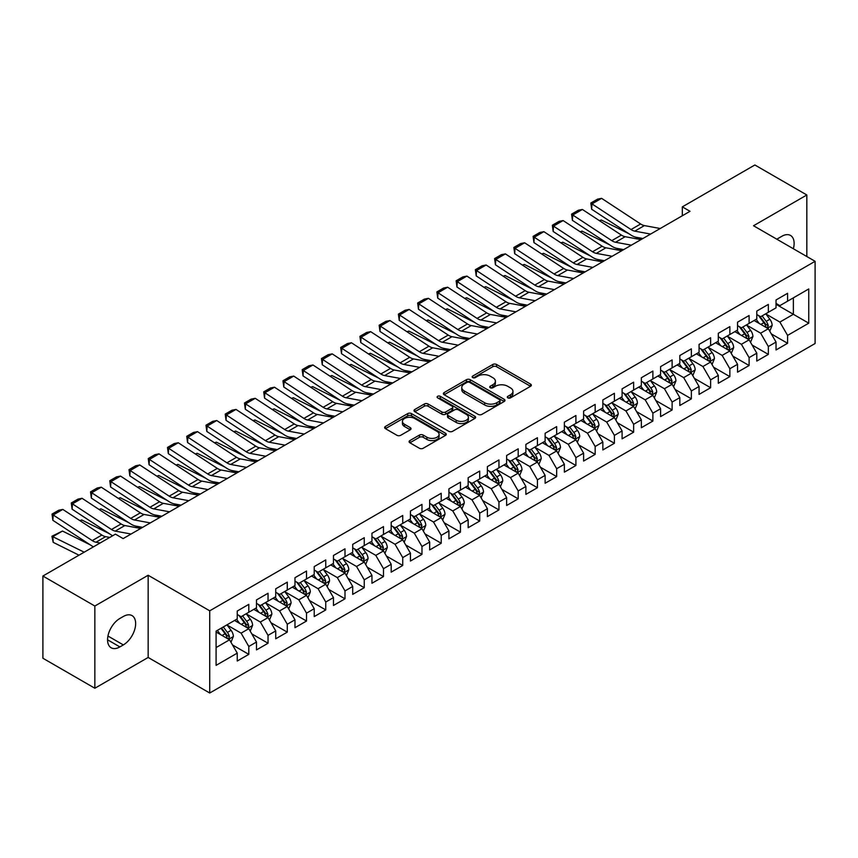 <?xml version="1.0" encoding="UTF-8"?>
<svg xmlns="http://www.w3.org/2000/svg" width="858" height="858" viewBox="0 0 858 858"><rect width="100%" height="100%" fill="white"/><g stroke="black" fill="none" stroke-linecap="round" stroke-linejoin="round"><path stroke-width="1.29" d="M507.85 397.865A1.866 1.083 0 0 0 510.499 397.865L530.566 386.282A2.671 1.544 0 0 0 531.349 385.188A2.671 1.544 0 0 0 530.566 384.105L496.567 364.478A2.671 1.544 0 0 0 492.792 364.478L472.726 376.061A1.866 1.083 0 0 0 472.168 376.823A1.866 1.083 0 0 0 472.726 377.584A1.866 1.083 0 0 0 475.364 377.584L477.96 376.083A8.548 4.933 0 0 1 490.047 376.083L492.878 377.724A8.548 4.933 0 0 1 495.388 381.209A8.548 4.933 0 0 1 492.878 384.706L490.283 386.197A1.866 1.083 0 0 0 489.736 386.969A1.866 1.083 0 0 0 490.283 387.73A1.866 1.083 0 0 0 492.932 387.73L495.527 386.229A8.548 4.933 0 0 1 507.614 386.229L510.446 387.87A8.548 4.933 0 0 1 512.955 391.355A8.548 4.933 0 0 1 510.446 394.841L507.85 396.342A1.866 1.083 0 0 0 507.303 397.104A1.866 1.083 0 0 0 507.85 397.865L507.85 396.342M409.867 440.594A2.671 1.544 0 0 0 409.094 441.677A2.671 1.544 0 0 0 409.867 442.771L419.412 448.273A2.671 1.544 0 0 0 423.187 448.273L445.474 435.414A2.671 1.544 0 0 0 446.257 434.32A2.671 1.544 0 0 0 445.474 433.226L411.475 413.599A2.671 1.544 0 0 0 407.7 413.599L385.414 426.469A2.671 1.544 0 0 0 384.631 427.563A2.671 1.544 0 0 0 385.414 428.646L396.932 435.296A2.671 1.544 0 0 0 400.707 435.296L410.253 429.794A2.671 1.544 0 0 0 411.036 428.7A2.671 1.544 0 0 0 410.253 427.616L404.536 424.313A7.143 4.129 0 0 1 402.445 421.396A7.143 4.129 0 0 1 406.853 417.589A7.143 4.129 0 0 1 414.639 418.479L437.022 431.402A7.143 4.129 0 0 1 439.114 434.32A7.143 4.129 0 0 1 434.706 438.127A7.143 4.129 0 0 1 426.919 437.237L423.187 435.081A2.671 1.544 0 0 0 419.412 435.081L409.867 440.594L409.867 442.771M94.852 606.027L94.852 688.245L148.155 657.464L148.155 575.257L94.852 606.027L42.9 576.029L115.444 534.148L123.144 538.599L690.025 211.304L682.325 206.864L682.325 215.755M148.155 575.257L209.727 610.81L815.1 261.304L815.1 343.511L209.727 693.017L209.727 610.81M806.831 256.521L806.831 194.981L753.528 225.751L815.1 261.304M806.831 194.981L754.868 164.983L682.325 206.864M478.153 414.36A2.671 1.544 0 0 0 481.928 414.36L504.214 401.49A2.671 1.544 0 0 0 504.997 400.407A2.671 1.544 0 0 0 504.214 399.313L470.216 379.686A2.671 1.544 0 0 0 466.441 379.686L444.154 392.556A2.671 1.544 0 0 0 443.371 393.64A2.671 1.544 0 0 0 444.154 394.734L478.153 414.36M438.384 398.273A1.866 1.083 0 0 1 440.283 398.541L440.283 396.31L474.849 416.269A2.671 1.544 0 0 1 475.632 417.363A2.671 1.544 0 0 1 474.849 418.457L452.563 431.317A2.671 1.544 0 0 1 448.777 431.317L414.779 411.69L414.779 409.513A2.671 1.544 0 0 0 413.996 410.596A2.671 1.544 0 0 0 414.779 411.69M414.779 409.513L424.324 404A2.671 1.544 0 0 1 428.099 404L441.891 411.969A2.671 1.544 0 0 0 445.667 411.969L451.994 408.311A2.671 1.544 0 0 0 452.777 407.218A2.671 1.544 0 0 0 451.994 406.134L437.634 397.844A1.866 1.083 0 0 1 437.087 397.082A1.866 1.083 0 0 1 438.245 396.085A1.866 1.083 0 0 1 440.283 396.31M776.04 304.3L793.36 314.296L793.36 297.855L808.751 288.964L787.58 301.179L787.58 293.297L776.04 299.968L776.04 307.85L768.339 312.291L768.339 304.408L756.799 311.068L756.799 318.962L749.098 323.402L749.098 315.519L737.548 322.179L737.548 330.073L729.858 334.513L729.858 326.63L718.307 333.29L718.307 341.184L710.617 345.624L710.617 337.73L699.066 344.401L699.066 352.284L691.366 356.735L691.366 348.841L679.826 355.512L679.826 363.395L672.125 367.846L672.125 359.952L660.585 366.623L660.585 374.506L652.884 378.946L652.884 371.064L641.344 377.734L641.344 385.617L633.644 390.058L633.644 382.175L622.093 388.835L622.093 396.728L614.403 401.169L614.403 393.286L602.852 399.946L602.852 407.84L595.162 412.28L595.162 404.397L583.612 411.057L583.612 418.951L575.911 423.391L575.911 415.497L564.371 422.168L564.371 430.051L556.67 434.502L556.67 426.608L545.13 433.279L545.13 441.162L537.43 445.613L537.43 437.719L525.89 444.39L525.89 452.273L518.189 456.713L518.189 448.831L506.638 455.491L506.638 463.384L498.948 467.825L498.948 459.942L487.398 466.602L487.398 474.495L479.708 478.936L479.708 471.053L468.157 477.713L468.157 485.607L460.456 490.047L460.456 482.164L448.916 488.824L448.916 496.718L441.216 501.158L441.216 493.264L429.676 499.935L429.676 507.818L421.975 512.269L421.975 504.375L410.435 511.046L410.435 518.929L402.734 523.38L402.734 515.486L391.184 522.157L391.184 530.04L383.494 534.48L383.494 526.597L371.943 533.258L371.943 541.151L364.253 545.591L364.253 537.709L352.702 544.369L352.702 552.262L345.002 556.703L345.002 548.82L333.462 555.48L333.462 563.374L325.761 567.814L325.761 559.931L314.221 566.591L314.221 574.474L306.521 578.925L306.521 571.031L294.98 577.702L294.98 585.585L287.28 590.036L287.28 582.142L275.729 588.813L275.729 596.696L268.039 601.147L268.039 593.253L256.488 599.924L256.488 607.807L248.799 612.247L248.799 604.364L237.248 611.025L237.248 618.918L216.087 631.134L216.087 665.358L237.248 653.131L229.547 639.8L216.087 632.024M808.751 288.964L808.751 323.187L787.58 335.403L779.89 322.072L765.937 314.017M771.321 333.901L787.58 343.286L787.58 335.403M787.58 343.286L776.04 349.957L776.04 342.063L768.339 346.514L760.649 333.183L746.696 325.128M752.08 345.013L768.339 354.397L768.339 346.514M768.339 354.397L756.799 361.068L756.799 353.174L749.098 357.625L741.398 344.294L727.455 336.239M732.839 356.124L749.098 365.508L749.098 357.625M749.098 365.508L737.548 372.179L737.548 364.285L729.858 368.736L722.157 355.394L708.204 347.34M713.599 367.235L729.858 376.619L729.858 368.736M729.858 376.619L718.307 383.279L718.307 375.396L710.617 379.837L702.916 366.505L688.963 358.451M694.358 378.346L710.617 387.73L710.617 379.837M710.617 387.73L699.066 394.39L699.066 386.508L691.366 390.948L683.676 377.617L669.723 369.562M675.107 389.446L691.366 398.841L691.366 390.948M691.366 398.841L679.826 405.502L679.826 397.619L672.125 402.059L664.435 388.728L650.482 380.673M655.866 400.557L672.125 409.952L672.125 402.059M672.125 409.952L660.585 416.613L660.585 408.73L652.884 413.17L645.184 399.839L631.241 391.784M636.625 411.668L652.884 421.053L652.884 413.17M652.884 421.053L641.344 427.724L641.344 419.83L633.644 424.281L625.943 410.95L612.001 402.895M617.385 422.779L633.644 432.164L633.644 424.281M633.644 432.164L622.093 438.835L622.093 430.941L614.403 435.392L606.703 422.061L592.749 414.006M598.144 433.891L614.403 443.275L614.403 435.392M614.403 443.275L602.852 449.946L602.852 442.052L595.162 446.492L587.462 433.161L573.509 425.107M578.903 445.002L595.162 454.386L595.162 446.492M595.162 454.386L583.612 461.046L583.612 453.163L575.911 457.604L568.221 444.272L554.268 436.218M559.652 456.113L575.911 465.497L575.911 457.604M575.911 465.497L564.371 472.157L564.371 464.275L556.67 468.715L548.981 455.384L535.027 447.329M540.411 467.213L556.67 476.608L556.67 468.715M556.67 476.608L545.13 483.269L545.13 475.386L537.43 479.826L529.729 466.495L515.787 458.44M521.171 478.324L537.43 487.719L537.43 479.826M537.43 487.719L525.89 494.38L525.89 486.497L518.189 490.937L510.489 477.606L496.546 469.551M501.93 489.435L518.189 498.82L518.189 490.937M518.189 498.82L506.638 505.491L506.638 497.597L498.948 502.048L491.248 488.717L477.295 480.662M482.689 500.546L498.948 509.931L498.948 502.048M498.948 509.931L487.398 516.602L487.398 508.708L479.708 513.159L472.007 499.828L458.054 491.773M463.449 511.658L479.708 521.042L479.708 513.159M479.708 521.042L468.157 527.713L468.157 519.819L460.456 524.259L452.767 510.928L438.813 502.874M444.197 522.769L460.456 532.153L460.456 524.259M460.456 532.153L448.916 538.813L448.916 530.93L441.216 535.371L433.526 522.039L419.573 513.985M424.957 533.88L441.216 543.264L441.216 535.371M441.216 543.264L429.676 549.924L429.676 542.041L421.975 546.482L414.275 533.15L400.332 525.096M405.716 544.98L421.975 554.375L421.975 546.482M421.975 554.375L410.435 561.035L410.435 553.153L402.734 557.593L395.034 544.262L381.081 536.207M386.475 556.091L402.734 565.476L402.734 557.593M402.734 565.476L391.184 572.147L391.184 564.264L383.494 568.704L375.793 555.373L361.84 547.318M367.235 567.202L383.494 576.587L383.494 568.704M383.494 576.587L371.943 583.258L371.943 575.364L364.253 579.815L356.553 566.484L342.599 558.429M347.994 578.313L364.253 587.698L364.253 579.815M364.253 587.698L352.702 594.369L352.702 586.475L345.002 590.926L337.312 577.595L323.359 569.54M328.743 589.425L345.002 598.809L345.002 590.926M345.002 598.809L333.462 605.48L333.462 597.586L325.761 602.026L318.071 588.695L304.118 580.641M309.502 600.536L325.761 609.92L325.761 602.026M325.761 609.92L314.221 616.58L314.221 608.697L306.521 613.138L298.82 599.806L284.877 591.752M290.261 611.636L306.521 621.031L306.521 613.138M306.521 621.031L294.98 627.691L294.98 619.808L287.28 624.249L279.579 610.917L265.626 602.863M271.021 622.747L287.28 632.142L287.28 624.249M287.28 632.142L275.729 638.802L275.729 630.92L268.039 635.36L260.339 622.029L246.385 613.974M251.78 633.858L268.039 643.243L268.039 635.36M268.039 643.243L256.488 649.914L256.488 642.031L248.799 646.471L241.098 633.14L227.145 625.085M232.539 644.969L248.799 654.354L248.799 646.471M248.799 654.354L237.248 661.025L237.248 653.131M237.248 614.478L241.098 616.698L248.799 612.247M216.087 647.575L229.547 639.8M256.488 603.367L260.339 605.587L268.039 601.147M241.098 633.14L248.799 628.689L234.556 620.473M256.488 642.031L248.799 628.689M275.729 592.256L279.579 594.476L287.28 590.036M260.339 622.029L268.039 617.588L253.796 609.362M275.729 630.92L268.039 617.588M294.98 581.145L298.82 583.365L306.521 578.925M279.579 610.917L287.28 606.477L273.037 598.251M294.98 619.808L287.28 606.477M314.221 570.034L318.071 572.254L325.761 567.814M298.82 599.806L306.521 595.366L292.278 587.14M314.221 608.697L306.521 595.366M333.462 558.923L337.312 561.143L345.002 556.703M318.071 588.695L325.761 584.255L311.529 576.04M333.462 597.586L325.761 584.255M352.702 547.812L356.553 550.042L364.253 545.591M337.312 577.595L345.002 573.144L330.77 564.929M352.702 586.475L345.002 573.144M371.943 536.711L375.793 538.931L383.494 534.48M356.553 566.484L364.253 562.033L350.01 553.818M371.943 575.364L364.253 562.033M391.184 525.6L395.034 527.82L402.734 523.38M375.793 555.373L383.494 550.933L369.251 542.706M391.184 564.264L383.494 550.933M410.435 514.489L414.275 516.709L421.975 512.269M395.034 544.262L402.734 539.821L388.492 531.595M410.435 553.153L402.734 539.821M429.676 503.378L433.526 505.598L441.216 501.158M414.275 533.15L421.975 528.71L407.732 520.484M429.676 542.041L421.975 528.71M448.916 492.267L452.767 494.487L460.456 490.047M433.526 522.039L441.216 517.599L426.984 509.373M448.916 530.93L441.216 517.599M468.157 481.156L472.007 483.376L479.708 478.936M452.767 510.928L460.456 506.488L446.224 498.273M468.157 519.819L460.456 506.488M487.398 470.045L491.248 472.275L498.948 467.825M472.007 499.828L479.708 495.377L465.465 487.162M487.398 508.708L479.708 495.377M506.638 458.944L510.489 461.164L518.189 456.713M491.248 488.717L498.948 484.266L484.706 476.051M506.638 497.597L498.948 484.266M525.89 447.833L529.729 450.053L537.43 445.613M510.489 477.606L518.189 473.166L503.946 464.939M525.89 486.497L518.189 473.166M545.13 436.722L548.981 438.942L556.67 434.502M529.729 466.495L537.43 462.054L523.187 453.828M545.13 475.386L537.43 462.054M564.371 425.611L568.221 427.831L575.911 423.391M548.981 455.384L556.67 450.943L542.438 442.717M564.371 464.275L556.67 450.943M583.612 414.5L587.462 416.72L595.162 412.28M568.221 444.272L575.911 439.832L561.679 431.606M583.612 453.163L575.911 439.832M602.852 403.389L606.703 405.62L614.403 401.169M587.462 433.161L595.162 428.721L580.92 420.506M602.852 442.052L595.162 428.721M622.093 392.278L625.943 394.508L633.644 390.058M606.703 422.061L614.403 417.61L600.16 409.395M622.093 430.941L614.403 417.61M641.344 381.177L645.184 383.397L652.884 378.946M625.943 410.95L633.644 406.499L619.401 398.284M641.344 419.83L633.644 406.499M660.585 370.066L664.435 372.286L672.125 367.846M645.184 399.839L652.884 395.399L638.642 387.173M660.585 408.73L652.884 395.399M679.826 358.955L683.676 361.175L691.366 356.735M664.435 388.728L672.125 384.287L657.893 376.061M679.826 397.619L672.125 384.287M699.066 347.844L702.916 350.064L710.617 345.624M683.676 377.617L691.366 373.176L677.134 364.95M699.066 386.508L691.366 373.176M718.307 336.733L722.157 338.953L729.858 334.513M702.916 366.505L710.617 362.065L696.374 353.839M718.307 375.396L710.617 362.065M737.548 325.622L741.398 327.853L749.098 323.402M722.157 355.394L729.858 350.954L715.615 342.739M737.548 364.285L729.858 350.954M756.799 314.521L760.649 316.741L768.339 312.291M741.398 344.294L749.098 339.843L734.856 331.628M756.799 353.174L749.098 339.843M776.04 303.41L779.89 305.63L787.58 301.179M760.649 333.183L768.339 328.732L754.096 320.517M776.04 342.063L768.339 328.732M42.9 576.029L42.9 658.247L94.852 688.245M148.155 657.464L209.727 693.017M779.89 322.072L793.36 314.296L808.751 323.187M793.371 248.756A17.417 10.06 120 0 0 790.518 235.446A17.417 10.06 120 0 0 781.81 236.304L778.345 238.309A17.417 10.06 120 0 0 776.898 239.243M119.873 618.468A17.417 10.06 120 0 0 108.494 633.815A17.417 10.06 120 0 0 111.165 647.779A17.417 10.06 120 0 0 119.873 646.911L123.338 644.916A17.417 10.06 120 0 0 134.706 629.568A17.417 10.06 120 0 0 132.046 615.615A17.417 10.06 120 0 0 123.338 616.473L119.873 618.468M508.601 398.133L510.446 397.061A8.548 4.933 0 0 0 512.955 393.575L512.955 391.355M495.388 381.209L495.388 383.429A8.548 4.933 0 0 1 492.878 386.926L491.033 387.988M530.534 386.304L496.567 366.698A2.671 1.544 0 0 0 492.792 366.698L473.466 377.852M504.182 401.512L470.216 381.907A2.671 1.544 0 0 0 466.441 381.907L444.187 394.755L444.154 392.556M499.495 401.169A1.866 1.083 0 0 0 500.042 400.407A1.866 1.083 0 0 0 499.495 399.646L469.648 382.411A1.866 1.083 0 0 0 467.009 382.411L464.264 383.998A8.548 4.933 0 0 0 461.765 387.484A8.548 4.933 0 0 0 464.264 390.969L484.663 402.745A8.548 4.933 0 0 0 496.761 402.745L499.495 401.169L499.495 403.389A1.866 1.083 0 0 0 500.042 402.627L500.042 400.407M461.765 387.484L461.765 389.704A8.548 4.933 0 0 0 464.264 393.189L464.264 390.969M499.495 403.389L496.761 404.976A8.548 4.933 0 0 1 484.663 404.976L464.264 393.189M414.822 411.711L424.324 406.22L424.324 404M452.777 407.218L452.777 409.438A2.671 1.544 0 0 1 451.994 410.532L445.667 414.189A2.671 1.544 0 0 1 441.891 414.189L428.099 406.22A2.671 1.544 0 0 0 424.324 406.22M440.283 398.541L474.806 418.468M456.199 420.227A7.143 4.129 0 0 0 463.985 421.117A7.143 4.129 0 0 0 468.393 417.31A7.143 4.129 0 0 0 466.302 414.393L458.408 409.834A2.671 1.544 0 0 0 454.633 409.834L448.305 413.492A2.671 1.544 0 0 0 447.522 414.586A2.671 1.544 0 0 0 448.305 415.669L456.199 420.227L456.199 422.447A7.143 4.129 0 0 0 463.985 423.337A7.143 4.129 0 0 0 468.393 419.53L468.393 417.31M447.522 414.586L447.522 416.806A2.671 1.544 0 0 0 448.305 417.889L448.305 415.669M456.199 422.447L448.305 417.889M439.114 434.32L439.114 436.54A7.143 4.129 0 0 1 434.706 440.347A7.143 4.129 0 0 1 426.919 439.457L423.187 437.301A2.671 1.544 0 0 0 419.412 437.301L409.909 442.792M402.445 421.396L402.445 423.616A7.143 4.129 0 0 0 404.536 426.533L404.536 424.313M410.253 427.616L410.253 429.794L404.536 426.533M445.474 433.226L445.474 435.414L411.475 415.819A2.671 1.544 0 0 0 407.7 415.819L385.446 428.668M769.765 331.199L772.146 325.386A7.207 4.161 -120 0 0 769.851 319.24L765.765 313.781M599.377 220.635L601.276 219.98L629.021 233.794M635.875 237.205L640.315 239.414A20.41 11.787 60 0 1 640.551 239.543M759.244 323.487L756.145 319.337M766.977 327.949L768.253 325.686A7.207 4.161 -120 0 0 766.194 321.353L762.108 315.894M759.77 316.237L764.821 322.973A3.679 2.124 60 0 1 765.486 324.088L768.253 325.686M758.504 315.497L763.888 322.683A7.207 4.161 60 0 1 765.947 327.027L766.097 327.434M601.276 219.98L599.742 220.871M650.611 234.062L634.781 231.145A13.61 7.851 60 0 1 631.016 229.547L591.977 203.893L591.655 209.245L630.684 234.888A20.41 11.787 -120 0 0 636.336 237.301L642.899 238.513M660.231 228.507L644.401 225.59A13.61 7.851 60 0 1 640.636 223.992L601.597 198.337L591.977 203.893L590.83 203.024L597.565 199.142L601.597 198.337M591.655 209.245L590.83 203.024M750.525 342.31L752.906 336.486A7.207 4.161 -120 0 0 750.611 330.351L746.514 324.892M580.137 231.746L582.024 231.092L609.781 244.905M616.634 248.316L621.063 250.525A20.41 11.787 60 0 1 621.31 250.643M740.004 334.599L736.893 330.448M747.736 339.06L749.013 336.797A7.207 4.161 -120 0 0 746.953 332.464L742.867 327.005M740.529 327.348L745.581 334.084A3.679 2.124 60 0 1 746.245 335.199L749.013 336.797M739.264 326.608L744.637 333.794A7.207 4.161 60 0 1 746.707 338.127L746.846 338.545M582.024 231.092L580.501 231.982M731.284 353.421L733.665 347.597A7.207 4.161 -120 0 0 731.359 341.463L727.273 336.004M560.896 242.846L562.784 242.203L590.529 256.016M597.383 259.427L601.823 261.636A20.41 11.787 60 0 1 602.069 261.754M720.763 345.71L717.653 341.559M728.496 350.171L729.772 347.908A7.207 4.161 -120 0 0 727.713 343.575L723.616 338.116M721.288 338.449L726.34 345.195A3.679 2.124 60 0 1 727.005 346.31L729.772 347.908M720.023 337.72L725.396 344.905A7.207 4.161 60 0 1 727.466 349.238L727.605 349.656M562.784 242.203L561.261 243.093M631.37 245.173L615.54 242.256A13.61 7.851 60 0 1 611.775 240.648L572.736 215.004L572.404 220.356L611.443 245.999A20.41 11.787 -120 0 0 617.084 248.412L623.659 249.624M640.99 239.618L625.16 236.701A13.61 7.851 60 0 1 621.396 235.092L582.357 209.449L572.736 215.004L571.589 214.135L578.324 210.253L582.357 209.449M572.404 220.356L571.589 214.135M612.129 256.285L596.299 253.367A13.61 7.851 60 0 1 592.535 251.759L553.496 226.115L553.163 231.467L592.202 257.11A20.41 11.787 -120 0 0 597.844 259.524L604.418 260.735M621.75 250.729L605.92 247.812A13.61 7.851 60 0 1 602.155 246.203L563.116 220.56L553.496 226.115L552.348 225.246L559.084 221.364L563.116 220.56M553.163 231.467L552.348 225.246M712.033 364.532L714.424 358.708A7.207 4.161 -120 0 0 712.119 352.574L708.032 347.115M541.655 253.957L543.543 253.314L571.289 267.128M578.142 270.538L582.582 272.747A20.41 11.787 60 0 1 582.829 272.865M701.522 356.81L698.412 352.67M709.255 361.282L710.531 359.019A7.207 4.161 -120 0 0 708.461 354.676L704.375 349.227M702.048 349.56L707.089 356.306A3.679 2.124 60 0 1 707.764 357.421L710.531 359.019M700.771 348.831L706.155 356.016A7.207 4.161 60 0 1 708.225 360.349L708.365 360.768M543.543 253.314L542.009 254.193M692.792 375.643L695.184 369.819A7.207 4.161 -120 0 0 692.878 363.674L688.792 358.226M522.415 265.068L524.302 264.425L552.048 278.239M558.901 281.649L563.341 283.859A20.41 11.787 60 0 1 563.577 283.977M682.282 367.921L679.171 363.781M690.014 372.393L691.291 370.13A7.207 4.161 -120 0 0 689.221 365.787L685.134 360.328M682.807 360.671L687.848 367.417A3.679 2.124 60 0 1 688.513 368.532L691.291 370.13M681.531 359.942L686.915 367.127A7.207 4.161 60 0 1 688.974 371.46L689.124 371.879M524.302 264.425L522.769 265.304M592.878 267.396L577.059 264.478A13.61 7.851 60 0 1 573.294 262.87L534.255 237.226L533.923 242.578L572.962 268.222A20.41 11.787 -120 0 0 578.603 270.635L585.177 271.836M602.498 261.84L586.679 258.923A13.61 7.851 60 0 1 582.914 257.314L543.875 231.671L534.255 237.226L533.108 236.358L539.832 232.464L543.875 231.671M533.923 242.578L533.108 236.358M573.637 278.507L557.807 275.59A13.61 7.851 60 0 1 554.053 273.981L515.014 248.337L514.682 253.689L553.721 279.333A20.41 11.787 -120 0 0 559.362 281.735L565.937 282.947M583.258 272.951L567.438 270.034A13.61 7.851 60 0 1 563.674 268.425L524.635 242.782L515.014 248.337L513.856 247.469L520.591 243.575L524.635 242.782M514.682 253.689L513.856 247.469M673.551 386.754L675.932 380.931A7.207 4.161 -120 0 0 673.637 374.785L669.551 369.326M503.163 276.179L505.062 275.536L532.807 289.339M539.661 292.75L544.101 294.959A20.41 11.787 60 0 1 544.337 295.088M663.03 379.032L659.931 374.882M670.774 383.505L672.039 381.242A7.207 4.161 -120 0 0 669.98 376.898L665.894 371.439M663.556 371.782L668.607 378.517A3.679 2.124 60 0 1 669.272 379.633L672.039 381.242M662.29 371.053L667.674 378.228A7.207 4.161 60 0 1 669.733 382.571L669.884 382.99M505.062 275.536L503.528 276.415M554.397 289.607L538.567 286.701A13.61 7.851 60 0 1 534.802 285.092L495.774 259.448L495.441 264.79L534.48 290.444A20.41 11.787 -120 0 0 540.122 292.846L546.696 294.058M564.017 284.052L548.187 281.145A13.61 7.851 60 0 1 544.433 279.536L505.394 253.893L495.774 259.448L494.616 258.58L501.351 254.687L505.394 253.893M495.441 264.79L494.616 258.58M654.311 397.865L656.692 392.042A7.207 4.161 -120 0 0 654.397 385.896L650.31 380.437M483.923 287.291L485.821 286.647L513.567 300.45M520.42 303.861L524.849 306.07A20.41 11.787 60 0 1 525.096 306.199M643.79 390.143L640.69 385.993M651.522 394.605L652.799 392.342A7.207 4.161 -120 0 0 650.739 388.009L646.653 382.55M644.315 382.893L649.367 389.629A3.679 2.124 60 0 1 650.032 390.744L652.799 392.342M643.05 382.164L648.433 389.339A7.207 4.161 60 0 1 650.493 393.683L650.643 394.101M485.821 286.647L484.287 287.527M535.156 300.718L519.326 297.801A13.61 7.851 60 0 1 515.561 296.203L476.522 270.549L476.201 275.901L515.229 301.555A20.41 11.787 -120 0 0 520.881 303.957L527.445 305.169M544.776 295.163L528.946 292.246A13.61 7.851 60 0 1 525.182 290.647L486.143 264.993L476.522 270.549L475.375 269.691L482.11 265.798L486.143 264.993M476.201 275.901L475.375 269.691M635.07 408.966L637.451 403.153A7.207 4.161 -120 0 0 635.156 397.007L631.059 391.548M464.682 298.402L466.57 297.747L494.326 311.561M501.179 314.972L505.609 317.181A20.41 11.787 60 0 1 505.855 317.31M624.549 401.254L621.439 397.104M632.282 405.716L633.558 403.453A7.207 4.161 -120 0 0 631.499 399.12L627.413 393.661M625.074 394.004L630.126 400.74A3.679 2.124 60 0 1 630.791 401.855L633.558 403.453M623.809 393.264L629.182 400.45A7.207 4.161 60 0 1 631.252 404.794L631.391 405.201M466.57 297.747L465.047 298.638M615.83 420.077L618.21 414.253A7.207 4.161 -120 0 0 615.905 408.118L611.818 402.659M445.441 309.513L447.329 308.859L475.075 322.672M481.928 326.083L486.368 328.292A20.41 11.787 60 0 1 486.615 328.41M605.308 412.366L602.198 408.215M613.041 416.827L614.317 414.564A7.207 4.161 -120 0 0 612.258 410.231L608.161 404.772M605.834 405.115L610.885 411.851A3.679 2.124 60 0 1 611.55 412.966L614.317 414.564M604.568 404.375L609.941 411.561A7.207 4.161 60 0 1 612.011 415.894L612.151 416.312M447.329 308.859L445.806 309.749M596.578 431.188L598.97 425.364A7.207 4.161 -120 0 0 596.664 419.23L592.578 413.771M426.201 320.613L428.088 319.97L455.834 333.783M462.687 337.194L467.127 339.403A20.41 11.787 60 0 1 467.363 339.521M586.068 423.477L582.957 419.326M593.8 427.938L595.077 425.675A7.207 4.161 -120 0 0 593.007 421.342L588.92 415.883M586.593 416.216L591.634 422.962A3.679 2.124 60 0 1 592.31 424.077L595.077 425.675M585.317 415.486L590.701 422.672A7.207 4.161 60 0 1 592.771 427.005L592.91 427.423M428.088 319.97L426.555 320.86M577.337 442.299L579.729 436.475A7.207 4.161 -120 0 0 577.423 430.341L573.337 424.882M406.949 331.724L408.848 331.081L436.593 344.895M443.447 348.305L447.887 350.514A20.41 11.787 60 0 1 448.123 350.632M566.827 434.577L563.717 430.437M574.56 439.049L575.836 436.786A7.207 4.161 -120 0 0 573.766 432.443L569.68 426.994M567.342 427.327L572.393 434.073A3.679 2.124 60 0 1 573.058 435.188L575.836 436.786M566.076 426.598L571.46 433.783A7.207 4.161 60 0 1 573.519 438.116L573.67 438.535M408.848 331.081L407.314 331.96M558.097 453.41L560.478 447.586A7.207 4.161 -120 0 0 558.183 441.441L554.096 435.993M387.709 342.835L389.607 342.192L417.353 356.006M424.206 359.416L428.646 361.626A20.41 11.787 60 0 1 428.882 361.744M547.576 445.688L544.476 441.548M555.319 450.16L556.585 447.897A7.207 4.161 -120 0 0 554.525 443.554L550.439 438.095M548.101 438.438L553.153 445.184A3.679 2.124 60 0 1 553.818 446.299L556.585 447.897M546.836 437.709L552.22 444.894A7.207 4.161 60 0 1 554.279 449.227L554.429 449.646M389.607 342.192L388.073 343.071M538.856 464.521L541.237 458.698A7.207 4.161 -120 0 0 538.942 452.552L534.856 447.093M368.468 353.946L370.366 353.303L398.112 367.106M404.965 370.517L409.395 372.726A20.41 11.787 60 0 1 409.641 372.855M528.335 456.799L525.235 452.649M536.068 461.272L537.344 458.998A7.207 4.161 -120 0 0 535.285 454.665L531.199 449.206M528.86 449.549L533.912 456.284A3.679 2.124 60 0 1 534.577 457.4L537.344 458.998M527.595 448.82L532.979 455.995A7.207 4.161 60 0 1 535.038 460.338L535.188 460.757M370.366 353.303L368.833 354.182M519.616 475.632L521.996 469.809A7.207 4.161 -120 0 0 519.701 463.663L515.604 458.204M349.227 365.058L351.115 364.414L378.871 378.217M385.725 381.628L390.154 383.837A20.41 11.787 60 0 1 390.401 383.966M509.094 467.91L505.984 463.76M516.827 472.372L518.103 470.109A7.207 4.161 -120 0 0 516.044 465.776L511.958 460.317M509.62 460.66L514.671 467.396A3.679 2.124 60 0 1 515.336 468.511L518.103 470.109M508.354 459.931L513.727 467.106A7.207 4.161 60 0 1 515.797 471.45L515.937 471.868M351.115 364.414L349.592 365.294M500.375 486.733L502.756 480.92A7.207 4.161 -120 0 0 500.45 474.774L496.364 469.315M329.987 376.169L331.874 375.514L359.62 389.328M366.473 392.739L370.913 394.948A20.41 11.787 60 0 1 371.16 395.066M489.854 479.021L486.743 474.871M497.586 483.483L498.863 481.22A7.207 4.161 -120 0 0 496.803 476.887L492.707 471.428M490.379 471.771L495.431 478.507A3.679 2.124 60 0 1 496.096 479.622L498.863 481.22M489.114 471.031L494.487 478.217A7.207 4.161 60 0 1 496.557 482.55L496.696 482.968M331.874 375.514L330.351 376.405M481.124 497.844L483.515 492.02A7.207 4.161 -120 0 0 481.209 485.885L477.123 480.426M310.746 387.28L312.634 386.626L340.379 400.439M347.233 403.85L351.673 406.059A20.41 11.787 60 0 1 351.909 406.177M470.613 490.132L467.503 485.982M478.346 494.594L479.622 492.331A7.207 4.161 -120 0 0 477.552 487.998L473.466 482.539M471.139 482.882L476.179 489.618A3.679 2.124 60 0 1 476.855 490.733L479.622 492.331M469.862 482.142L475.246 489.328A7.207 4.161 60 0 1 477.316 493.661L477.456 494.079M312.634 386.626L311.1 387.516M515.915 311.829L500.085 308.912A13.61 7.851 60 0 1 496.321 307.303L457.282 281.66L456.949 287.012L495.988 312.655A20.41 11.787 -120 0 0 501.63 315.068L508.204 316.28M525.536 306.274L509.706 303.357A13.61 7.851 60 0 1 505.941 301.759L466.902 276.104L457.282 281.66L456.134 280.791L462.87 276.909L466.902 276.104M456.949 287.012L456.134 280.791M496.675 322.94L480.845 320.023A13.61 7.851 60 0 1 477.08 318.415L438.041 292.771L437.709 298.123L476.748 323.766A20.41 11.787 -120 0 0 482.389 326.179L488.963 327.391M506.295 317.385L490.465 314.468A13.61 7.851 60 0 1 486.701 312.859L447.661 287.216L438.041 292.771L436.894 291.902L443.629 288.02L447.661 287.216M437.709 298.123L436.894 291.902M477.423 334.052L461.604 331.134A13.61 7.851 60 0 1 457.84 329.526L418.801 303.882L418.468 309.234L457.507 334.877A20.41 11.787 -120 0 0 463.148 337.291L469.723 338.502M487.044 328.496L471.224 325.579A13.61 7.851 60 0 1 467.46 323.97L428.421 298.327L418.801 303.882L417.653 303.013L424.378 299.131L428.421 298.327M418.468 309.234L417.653 303.013M458.183 345.163L442.353 342.245A13.61 7.851 60 0 1 438.599 340.637L399.56 314.993L399.227 320.345L438.266 345.989A20.41 11.787 -120 0 0 443.908 348.402L450.482 349.603M467.803 339.607L451.973 336.69A13.61 7.851 60 0 1 448.219 335.081L409.18 309.438L399.56 314.993L398.402 314.125L405.137 310.231L409.18 309.438M399.227 320.345L398.402 314.125M438.942 356.274L423.112 353.357A13.61 7.851 60 0 1 419.348 351.748L380.319 326.104L379.987 331.456L419.026 357.1A20.41 11.787 -120 0 0 424.667 359.502L431.242 360.714M448.562 350.718L432.732 347.801A13.61 7.851 60 0 1 428.979 346.192L389.94 320.549L380.319 326.104L379.161 325.236L385.896 321.342L389.94 320.549M379.987 331.456L379.161 325.236M419.701 367.374L403.871 364.457A13.61 7.851 60 0 1 400.107 362.859L361.068 337.215L360.746 342.556L399.774 368.211A20.41 11.787 -120 0 0 405.426 370.613L411.99 371.825M429.322 361.819L413.492 358.912A13.61 7.851 60 0 1 409.727 357.303L370.688 331.66L361.068 337.215L359.92 336.347L366.656 332.454L370.688 331.66M360.746 342.556L359.92 336.347M400.461 378.485L384.631 375.568A13.61 7.851 60 0 1 380.866 373.97L341.827 348.316L341.495 353.668L380.534 379.322A20.41 11.787 -120 0 0 386.175 381.724L392.75 382.936M410.081 372.93L394.251 370.012A13.61 7.851 60 0 1 390.487 368.414L351.448 342.76L341.827 348.316L340.68 347.447L347.415 343.565L351.448 342.76M341.495 353.668L340.68 347.447M381.22 389.596L365.39 386.679A13.61 7.851 60 0 1 361.626 385.07L322.587 359.427L322.254 364.779L361.293 390.422A20.41 11.787 -120 0 0 366.934 392.835L373.509 394.047M390.84 384.041L375.01 381.124A13.61 7.851 60 0 1 371.246 379.526L332.207 353.871L322.587 359.427L321.439 358.558L328.174 354.676L332.207 353.871M322.254 364.779L321.439 358.558M361.969 400.707L346.149 397.79A13.61 7.851 60 0 1 342.385 396.181L303.346 370.538L303.013 375.89L342.052 401.533A20.41 11.787 -120 0 0 347.694 403.946L354.268 405.158M371.589 395.152L355.77 392.235A13.61 7.851 60 0 1 352.005 390.626L312.966 364.982L303.346 370.538L302.188 369.669L308.923 365.787L312.966 364.982M303.013 375.89L302.188 369.669M461.883 508.955L464.275 503.131A7.207 4.161 -120 0 0 461.969 496.996L457.882 491.537M291.495 398.38L293.393 397.737L321.139 411.55M327.992 414.961L332.432 417.17A20.41 11.787 60 0 1 332.668 417.288M451.372 501.244L448.262 497.093M459.105 505.705L460.381 503.442A7.207 4.161 -120 0 0 458.311 499.099L454.225 493.65M451.887 493.983L456.939 500.729A3.679 2.124 60 0 1 457.604 501.844L460.381 503.442M450.622 493.253L456.006 500.439A7.207 4.161 60 0 1 458.065 504.772L458.215 505.19M293.393 397.737L291.859 398.627M342.728 411.819L326.898 408.901A13.61 7.851 60 0 1 323.144 407.293L284.105 381.649L283.773 387.001L322.812 412.644A20.41 11.787 -120 0 0 328.453 415.058L335.028 416.269M352.348 406.263L336.518 403.346A13.61 7.851 60 0 1 332.765 401.737L293.726 376.094L284.105 381.649L282.947 380.78L289.682 376.887L293.726 376.094M283.773 387.001L282.947 380.78M442.642 520.066L445.023 514.242A7.207 4.161 -120 0 0 442.728 508.108L438.642 502.649M272.254 409.491L274.152 408.848L301.898 422.662M308.751 426.072L313.191 428.281A20.41 11.787 60 0 1 313.427 428.399M432.121 512.344L429.021 508.204M439.864 516.816L441.13 514.553A7.207 4.161 -120 0 0 439.071 510.21L434.985 504.761M432.647 505.094L437.698 511.84A3.679 2.124 60 0 1 438.363 512.955L441.13 514.553M431.381 504.365L436.765 511.55A7.207 4.161 60 0 1 438.824 515.883L438.974 516.302M274.152 408.848L272.619 409.727M323.487 422.93L307.657 420.012A13.61 7.851 60 0 1 303.893 418.404L264.865 392.76L264.532 398.112L303.571 423.755A20.41 11.787 -120 0 0 309.212 426.169L315.787 427.37M333.108 417.374L317.278 414.457A13.61 7.851 60 0 1 313.513 412.848L274.485 387.205L264.865 392.76L263.706 391.891L270.442 387.998L274.485 387.205M264.532 398.112L263.706 391.891M423.402 531.177L425.783 525.353A7.207 4.161 -120 0 0 423.487 519.208L419.401 513.76M253.013 420.602L254.912 419.959L282.657 433.762M289.511 437.183L293.94 439.382A20.41 11.787 60 0 1 294.187 439.511M412.88 523.455L409.77 519.315M420.613 527.927L421.889 525.664A7.207 4.161 -120 0 0 419.83 521.321L415.744 515.862M413.406 516.205L418.457 522.951A3.679 2.124 60 0 1 419.122 524.066L421.889 525.664M412.14 515.476L417.524 522.651A7.207 4.161 60 0 1 419.583 526.994L419.734 527.413M254.912 419.959L253.378 420.838M304.247 434.041L288.417 431.124A13.61 7.851 60 0 1 284.652 429.515L245.613 403.871L245.291 409.223L284.32 434.867A20.41 11.787 -120 0 0 289.972 437.269L296.536 438.481M313.867 428.485L298.037 425.568A13.61 7.851 60 0 1 294.273 423.959L255.234 398.316L245.613 403.871L244.466 403.003L251.201 399.109L255.234 398.316M245.291 409.223L244.466 403.003M404.161 542.288L406.542 536.465A7.207 4.161 -120 0 0 404.247 530.319L400.15 524.86M233.773 431.713L235.66 431.07L263.417 444.873M270.27 448.284L274.699 450.493A20.41 11.787 60 0 1 274.946 450.622M393.64 534.566L390.529 530.416M401.372 539.028L402.649 536.765A7.207 4.161 -120 0 0 400.589 532.432L396.503 526.973M394.165 527.316L399.217 534.051A3.679 2.124 60 0 1 399.882 535.167L402.649 536.765M392.9 526.587L398.273 533.762A7.207 4.161 60 0 1 400.343 538.105L400.482 538.524M235.66 431.07L234.137 431.949M285.006 445.141L269.176 442.224A13.61 7.851 60 0 1 265.412 440.626L226.373 414.972L226.04 420.323L265.079 445.978A20.41 11.787 -120 0 0 270.72 448.38L277.295 449.592M294.626 439.586L278.796 436.679A13.61 7.851 60 0 1 275.032 435.07L235.993 409.427L226.373 414.972L225.225 414.114L231.96 410.221L235.993 409.427M226.04 420.323L225.225 414.114M384.92 553.389L387.301 547.576A7.207 4.161 -120 0 0 384.995 541.43L380.909 535.971M214.532 442.825L216.42 442.181L244.165 455.984M251.019 459.395L255.459 461.604A20.41 11.787 60 0 1 255.705 461.733M374.399 545.677L371.289 541.527M382.132 550.139L383.408 547.876A7.207 4.161 -120 0 0 381.338 543.543L377.252 538.084M374.925 538.427L379.976 545.162A3.679 2.124 60 0 1 380.641 546.278L383.408 547.876M373.659 537.698L379.032 544.873A7.207 4.161 60 0 1 381.102 549.217L381.242 549.635M216.42 442.181L214.897 443.06M265.766 456.252L249.935 453.335A13.61 7.851 60 0 1 246.171 451.737L207.132 426.083L206.799 431.435L245.838 457.078A20.41 11.787 -120 0 0 251.48 459.491L258.054 460.703M275.386 450.697L259.556 447.779A13.61 7.851 60 0 1 255.791 446.181L216.752 420.527L207.132 426.083L205.984 425.214L212.72 421.332L216.752 420.527M206.799 431.435L205.984 425.214M365.669 564.5L368.061 558.676A7.207 4.161 -120 0 0 365.755 552.541L361.668 547.082M195.292 453.936L197.179 453.281L224.925 467.095M231.778 470.506L236.218 472.715A20.41 11.787 60 0 1 236.454 472.833M355.158 556.788L352.048 552.638M362.891 561.25L364.167 558.987A7.207 4.161 -120 0 0 362.097 554.654L358.011 549.195M355.684 549.538L360.725 556.274A3.679 2.124 60 0 1 361.4 557.389L364.167 558.987M354.408 548.798L359.792 555.984A7.207 4.161 60 0 1 361.851 560.317L362.001 560.735M197.179 453.281L195.645 454.172M246.514 467.363L230.695 464.446A13.61 7.851 60 0 1 226.93 462.837L187.891 437.194L187.559 442.546L226.598 468.189A20.41 11.787 -120 0 0 232.239 470.602L238.814 471.814M256.134 461.808L240.315 458.891A13.61 7.851 60 0 1 236.551 457.293L197.512 431.638L187.891 437.194L186.733 436.325L193.468 432.443L197.512 431.638M187.559 442.546L186.733 436.325M346.428 575.611L348.82 569.787A7.207 4.161 -120 0 0 346.514 563.652L342.428 558.193M176.04 465.036L177.938 464.392L205.684 478.206M212.537 481.617L216.977 483.826A20.41 11.787 60 0 1 217.213 483.944M335.918 567.899L332.807 563.749M343.65 572.361L344.927 570.098A7.207 4.161 -120 0 0 342.857 565.765L338.771 560.306M336.433 560.649L341.484 567.385A3.679 2.124 60 0 1 342.149 568.5L344.927 570.098M335.167 559.909L340.551 567.095A7.207 4.161 60 0 1 342.61 571.428L342.76 571.846M177.938 464.392L176.405 465.283M227.273 478.474L211.443 475.557A13.61 7.851 60 0 1 207.69 473.948L168.651 448.305L168.318 453.657L207.357 479.3A20.41 11.787 -120 0 0 212.999 481.713L219.573 482.925M236.894 472.919L221.064 470.002A13.61 7.851 60 0 1 217.31 468.393L178.271 442.749L168.651 448.305L167.492 447.436L174.228 443.554L178.271 442.749M168.318 453.657L167.492 447.436M327.188 586.722L329.569 580.898A7.207 4.161 -120 0 0 327.273 574.763L323.187 569.304M156.799 476.147L158.698 475.504L186.443 489.317M193.297 492.728L197.737 494.937A20.41 11.787 60 0 1 197.973 495.055M316.666 579.011L313.567 574.86M324.41 583.472L325.675 581.209A7.207 4.161 -120 0 0 323.616 576.866L319.53 571.417M317.192 571.75L322.243 578.496A3.679 2.124 60 0 1 322.908 579.611L325.675 581.209M315.926 571.02L321.31 578.206A7.207 4.161 60 0 1 323.369 582.539L323.52 582.957M158.698 475.504L157.164 476.383M208.033 489.586L192.203 486.668A13.61 7.851 60 0 1 188.438 485.06L149.41 459.416L149.078 464.768L188.117 490.411A20.41 11.787 -120 0 0 193.758 492.824L200.332 494.036M217.653 484.03L201.823 481.113A13.61 7.851 60 0 1 198.059 479.504L159.03 453.861L149.41 459.416L148.252 458.547L154.987 454.654L159.03 453.861M149.078 464.768L148.252 458.547M307.947 597.833L310.328 592.009A7.207 4.161 -120 0 0 308.033 585.864L303.946 580.416M137.559 487.258L139.457 486.615L167.203 500.429M174.056 503.839L178.485 506.048A20.41 11.787 60 0 1 178.732 506.166M297.426 590.111L294.315 585.971M305.158 594.583L306.435 592.32A7.207 4.161 -120 0 0 304.375 587.977L300.289 582.528M297.951 582.861L303.003 589.607A3.679 2.124 60 0 1 303.668 590.722L306.435 592.32M296.686 582.132L302.07 589.317A7.207 4.161 60 0 1 304.129 593.65L304.279 594.068M139.457 486.615L137.923 487.494M188.792 500.697L172.962 497.779A13.61 7.851 60 0 1 169.198 496.171L130.159 470.527L129.837 475.879L168.865 501.522A20.41 11.787 -120 0 0 174.517 503.925L181.081 505.137M198.412 495.141L182.582 492.224A13.61 7.851 60 0 1 178.818 490.615L139.779 464.972L130.159 470.527L129.011 469.658L135.746 465.765L139.779 464.972M129.837 475.879L129.011 469.658M288.706 608.944L291.087 603.12A7.207 4.161 -120 0 0 288.792 596.975L284.695 591.527M118.318 498.369L120.206 497.726L147.951 511.529M154.805 514.95L159.245 517.149A20.41 11.787 60 0 1 159.491 517.277M278.185 601.222L275.075 597.071M285.918 605.694L287.194 603.431A7.207 4.161 -120 0 0 285.135 599.088L281.049 593.629M278.711 593.972L283.762 600.707A3.679 2.124 60 0 1 284.427 601.833L287.194 603.431M277.445 593.243L282.818 600.418A7.207 4.161 60 0 1 284.888 604.761L285.028 605.18M120.206 497.726L118.683 498.605M169.552 511.797L153.721 508.891A13.61 7.851 60 0 1 149.957 507.282L110.918 481.638L110.585 486.99L149.624 512.634A20.41 11.787 -120 0 0 155.266 515.036L161.84 516.248M179.172 506.252L163.342 503.335A13.61 7.851 60 0 1 159.577 501.726L120.538 476.083L110.918 481.638L109.77 480.77L116.506 476.876L120.538 476.083M110.585 486.99L109.77 480.77M269.466 620.055L271.847 614.231A7.207 4.161 -120 0 0 269.541 608.086L265.454 602.627M99.078 509.48L100.965 508.837L128.711 522.64M135.564 526.051L140.004 528.26A20.41 11.787 60 0 1 140.251 528.389M258.944 612.333L255.834 608.183M266.677 616.795L267.953 614.532A7.207 4.161 -120 0 0 265.883 610.199L261.797 604.74M259.47 605.083L264.521 611.818A3.679 2.124 60 0 1 265.186 612.934L267.953 614.532M258.204 604.354L263.578 611.529A7.207 4.161 60 0 1 265.648 615.872L265.787 616.291M100.965 508.837L99.442 509.716M150.311 522.908L134.481 519.991A13.61 7.851 60 0 1 130.716 518.393L91.677 492.739L91.345 498.09L130.384 523.745A20.41 11.787 -120 0 0 136.025 526.147L142.6 527.359M159.931 517.353L144.101 514.446A13.61 7.851 60 0 1 140.337 512.837L101.298 487.194L91.677 492.739L90.53 491.881L97.265 487.988L101.298 487.194M91.345 498.09L90.53 491.881M250.214 631.156L252.606 625.343A7.207 4.161 -120 0 0 250.3 619.197L246.214 613.738M79.837 520.591L81.725 519.948L109.47 533.751M239.704 623.444L236.594 619.294M247.436 627.906L248.713 625.643A7.207 4.161 -120 0 0 246.643 621.31L242.557 615.851M240.229 616.194L245.27 622.929A3.679 2.124 60 0 1 245.946 624.045L248.713 625.643M238.953 615.465L244.337 622.64A7.207 4.161 60 0 1 246.396 626.984L246.546 627.402M81.725 519.948L80.191 520.827M131.06 534.019L115.24 531.102A13.61 7.851 60 0 1 111.476 529.504L72.437 503.85L72.104 509.202L111.143 534.845A20.41 11.787 -120 0 0 112.666 535.757M122.715 538.352L123.359 538.47M140.68 528.464L124.86 525.546A13.61 7.851 60 0 1 121.096 523.948L82.057 498.294L72.437 503.85L71.278 502.981L78.014 499.099L82.057 498.294M72.104 509.202L71.278 502.981M230.974 642.267L233.365 636.443A7.207 4.161 -120 0 0 231.059 630.308L226.973 624.849M62.484 531.048L52.864 536.604L53.196 542.342L51.909 536.25L62.484 531.048L90.229 544.862M220.463 634.555L217.353 630.405M51.909 536.25L84.181 552.198M79.011 555.19L53.196 542.342M228.196 639.017L229.472 636.754A7.207 4.161 -120 0 0 227.402 632.421L223.316 626.962M221.514 628.002L226.029 634.041A3.679 2.124 60 0 1 226.694 635.156L229.472 636.754M221.01 628.292L225.096 633.751A7.207 4.161 60 0 1 227.156 638.084L227.306 638.502M100.15 542.985L95.989 542.213A13.61 7.851 60 0 1 92.235 540.604L53.196 514.961L52.864 520.313L91.903 545.956A20.41 11.787 -120 0 0 93.425 546.868M109.77 537.43L105.609 536.658A13.61 7.851 60 0 1 101.855 535.049L62.816 509.405L53.196 514.961L52.038 514.092L58.773 510.21L62.816 509.405M52.864 520.313L52.038 514.092M510.446 397.061L510.446 394.841M490.283 387.73L490.283 386.197M492.878 386.926L492.878 384.706M472.726 377.584L472.726 376.061M492.792 366.698L492.792 364.478M496.567 366.698L496.567 364.478M530.566 386.282L530.566 384.105M466.441 381.907L466.441 379.686M470.216 381.907L470.216 379.686M504.214 401.49L504.214 399.313M484.663 404.976L484.663 402.745M496.761 404.976L496.761 402.745M428.099 406.22L428.099 404M441.891 414.189L441.891 411.969M445.667 414.189L445.667 411.969M451.994 410.532L451.994 408.311M474.849 418.457L474.849 416.269M419.412 437.301L419.412 435.081M423.187 437.301L423.187 435.081M426.919 439.457L426.919 437.237M385.414 428.646L385.414 426.469M407.7 415.819L407.7 413.599M411.475 415.819L411.475 413.599M107.55 639.8L119.873 646.911M107.947 636.025L123.338 644.916M767.438 328.217L772.103 325.525M766.194 321.353L769.851 319.24M760.874 324.421L763.888 322.683M634.781 231.145L644.401 225.59M631.016 229.547L640.636 223.992M748.197 339.328L752.863 336.626M746.953 332.464L750.611 330.351M741.623 335.532L744.637 333.794M728.957 350.429L733.622 347.737M727.713 343.575L731.359 341.463M722.382 346.643L725.396 344.905M615.54 242.256L625.16 236.701M611.775 240.648L621.396 235.092M596.299 253.367L605.92 247.812M592.535 251.759L602.155 246.203M709.705 361.54L714.371 358.848M708.461 354.676L712.119 352.574M703.142 357.754L706.155 356.016M690.465 372.651L695.13 369.959M689.221 365.787L692.878 363.674M683.901 368.865L686.915 367.127M577.059 264.478L586.679 258.923M573.294 262.87L582.914 257.314M557.807 275.59L567.438 270.034M554.053 273.981L563.674 268.425M671.224 383.762L675.889 381.07M669.98 376.898L673.637 374.785M664.66 379.976L667.674 378.228M538.567 286.701L548.187 281.145M534.802 285.092L544.433 279.536M651.983 394.873L656.649 392.181M650.739 388.009L654.397 385.896M645.42 391.076L648.433 389.339M519.326 297.801L528.946 292.246M515.561 296.203L525.182 290.647M632.743 405.984L637.408 403.292M631.499 399.12L635.156 397.007M626.168 402.188L629.182 400.45M613.491 417.095L618.168 414.393M612.258 410.231L615.905 408.118M606.928 413.299L609.941 411.561M594.251 428.196L598.916 425.504M593.007 421.342L596.664 419.23M587.687 424.41L590.701 422.672M575.01 439.307L579.676 436.615M573.766 432.443L577.423 430.341M568.446 435.521L571.46 433.783M555.77 450.418L560.435 447.726M554.525 443.554L558.183 441.441M549.206 446.632L552.22 444.894M536.529 461.529L541.194 458.837M535.285 454.665L538.942 452.552M529.965 457.743L532.979 455.995M517.288 472.64L521.954 469.948M516.044 465.776L519.701 463.663M510.714 468.843L513.727 467.106M498.037 483.751L502.713 481.059M496.803 476.887L500.45 474.774M491.473 479.954L494.487 478.217M478.796 494.862L483.462 492.16M477.552 487.998L481.209 485.885M472.232 491.066L475.246 489.328M500.085 308.912L509.706 303.357M496.321 307.303L505.941 301.759M480.845 320.023L490.465 314.468M477.08 318.415L486.701 312.859M461.604 331.134L471.224 325.579M457.84 329.526L467.46 323.97M442.353 342.245L451.973 336.69M438.599 340.637L448.219 335.081M423.112 353.357L432.732 347.801M419.348 351.748L428.979 346.192M403.871 364.457L413.492 358.912M400.107 362.859L409.727 357.303M384.631 375.568L394.251 370.012M380.866 373.97L390.487 368.414M365.39 386.679L375.01 381.124M361.626 385.07L371.246 379.526M346.149 397.79L355.77 392.235M342.385 396.181L352.005 390.626M459.556 505.963L464.221 503.271M458.311 499.099L461.969 496.996M452.992 502.177L456.006 500.439M326.898 408.901L336.518 403.346M323.144 407.293L332.765 401.737M440.315 517.074L444.98 514.382M439.071 510.21L442.728 508.108M433.751 513.288L436.765 511.55M307.657 420.012L317.278 414.457M303.893 418.404L313.513 412.848M421.074 528.185L425.74 525.493M419.83 521.321L423.487 519.208M414.511 524.399L417.524 522.651M288.417 431.124L298.037 425.568M284.652 429.515L294.273 423.959M401.834 539.296L406.499 536.604M400.589 532.432L404.247 530.319M395.259 535.51L398.273 533.762M269.176 442.224L278.796 436.679M265.412 440.626L275.032 435.07M382.582 550.407L387.258 547.715M381.338 543.543L384.995 541.43M376.019 546.61L379.032 544.873M249.935 453.335L259.556 447.779M246.171 451.737L255.791 446.181M363.342 561.518L368.007 558.815M362.097 554.654L365.755 552.541M356.778 557.721L359.792 555.984M230.695 464.446L240.315 458.891M226.93 462.837L236.551 457.293M344.101 572.629L348.766 569.927M342.857 565.765L346.514 563.652M337.537 568.833L340.551 567.095M211.443 475.557L221.064 470.002M207.69 473.948L217.31 468.393M324.86 583.73L329.526 581.038M323.616 576.866L327.273 574.763M318.297 579.944L321.31 578.206M192.203 486.668L201.823 481.113M188.438 485.06L198.059 479.504M305.62 594.841L310.285 592.149M304.375 587.977L308.033 585.864M299.056 591.055L302.07 589.317M172.962 497.779L182.582 492.224M169.198 496.171L178.818 490.615M286.379 605.952L291.044 603.26M285.135 599.088L288.792 596.975M279.805 602.166L282.818 600.418M153.721 508.891L163.342 503.335M149.957 507.282L159.577 501.726M267.128 617.063L271.804 614.371M265.883 610.199L269.541 608.086M260.564 613.277L263.578 611.529M134.481 519.991L144.101 514.446M130.716 518.393L140.337 512.837M247.887 628.174L252.552 625.482M246.643 621.31L250.3 619.197M241.323 624.377L244.337 622.64M115.24 531.102L124.86 525.546M111.476 529.504L121.096 523.948M228.646 639.285L233.312 636.582M227.402 632.421L231.059 630.308M222.083 635.488L225.096 633.751M95.989 542.213L105.609 536.658M92.235 540.604L101.855 535.049"/></g></svg>
